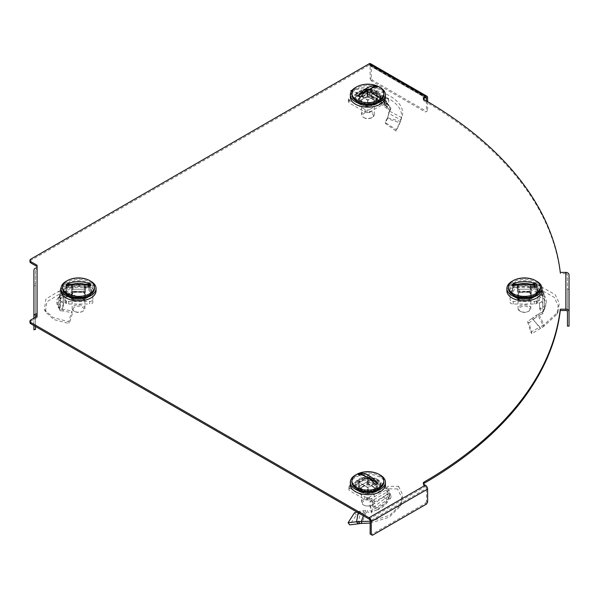 <?xml version="1.0" encoding="UTF-8"?>
<svg xmlns="http://www.w3.org/2000/svg" width="599" height="599" viewBox="0 0 599 599"><rect width="100%" height="100%" fill="white"/><g stroke="black" fill="none" stroke-linecap="round" stroke-linejoin="round"><path stroke-width="0.45" stroke-dasharray="3 2.25" d="M533.716 285.423A13.148 7.592 0 0 0 519.385 283.784A13.148 7.592 0 0 0 511.269 290.792A13.148 7.592 0 0 0 515.125 296.161A13.148 7.592 0 0 0 529.449 297.808A13.148 7.592 0 0 0 537.573 290.792A13.148 7.592 0 0 0 533.716 285.423M515.125 297.463A13.148 7.592 180 0 1 511.269 292.095A13.148 7.592 180 0 1 519.385 285.079A13.148 7.592 180 0 1 533.716 286.726A13.148 7.592 180 0 1 537.573 292.095A13.148 7.592 180 0 1 529.449 299.111A13.148 7.592 180 0 1 515.125 297.463M377.183 479.17A13.148 7.592 0 0 0 362.852 477.523A13.148 7.592 0 0 0 354.728 484.539A13.148 7.592 0 0 0 358.584 489.907A13.148 7.592 0 0 0 372.915 491.554A13.148 7.592 0 0 0 381.031 484.539A13.148 7.592 0 0 0 377.183 479.17M358.584 491.21A13.148 7.592 180 0 1 354.728 485.841A13.148 7.592 180 0 1 362.852 478.826A13.148 7.592 180 0 1 377.183 480.473A13.148 7.592 180 0 1 381.031 485.841A13.148 7.592 180 0 1 372.915 492.857A13.148 7.592 180 0 1 358.584 491.21M87.821 285.423A13.148 7.592 0 0 0 73.49 283.784A13.148 7.592 0 0 0 65.373 290.792A13.148 7.592 0 0 0 69.229 296.161A13.148 7.592 0 0 0 83.561 297.808A13.148 7.592 0 0 0 91.677 290.792A13.148 7.592 0 0 0 87.821 285.423M69.229 297.463A13.148 7.592 180 0 1 65.373 292.095A13.148 7.592 180 0 1 73.49 285.079A13.148 7.592 180 0 1 87.821 286.726A13.148 7.592 180 0 1 91.677 292.095A13.148 7.592 180 0 1 83.561 299.111A13.148 7.592 180 0 1 69.229 297.463M377.183 91.677A13.148 7.592 0 0 0 362.852 90.037A13.148 7.592 0 0 0 354.728 97.045A13.148 7.592 0 0 0 358.584 102.414A13.148 7.592 0 0 0 372.915 104.061A13.148 7.592 0 0 0 381.031 97.045A13.148 7.592 0 0 0 377.183 91.677M358.584 103.717A13.148 7.592 180 0 1 354.728 98.348A13.148 7.592 180 0 1 362.852 91.333A13.148 7.592 180 0 1 377.183 92.98A13.148 7.592 180 0 1 381.031 98.348A13.148 7.592 180 0 1 372.915 105.364A13.148 7.592 180 0 1 358.584 103.717M29.95 261.681A3.19 1.842 180 0 1 30.886 260.378L30.886 259.075M369.006 65.164A1.595 0.921 -60 0 1 369.808 65.081A1.595 0.921 -60 0 1 370.137 65.815L425.365 97.697L369.006 65.164L30.886 260.378M423.508 99A3.19 1.842 0 0 0 423.298 99.651A3.19 1.842 0 0 0 424.234 100.954L424.234 99.651M565.86 310.499L565.86 273.691L560.282 273.691A468.208 270.321 0 0 0 424.234 100.954M423.508 483.887A3.19 1.842 0 0 0 423.298 484.539A3.19 1.842 0 0 0 424.234 485.841L424.234 484.539M369.006 519.026L425.365 486.493L424.234 485.841M29.95 322.517A3.19 1.842 180 0 1 30.886 321.214L30.886 319.911M37.086 265.26L37.086 317.635L30.886 321.214M35.491 316.407L35.491 270.389A1.595 1.303 0 0 1 37.086 269.086L37.086 267.79M560.282 273.691L560.282 272.388M37.086 317.635L37.086 316.332M37.086 315.104L37.086 313.801M35.491 270.389L35.491 283.402L33.896 283.402L33.896 329.802M33.896 270.389L33.896 283.402M33.896 325.549L33.896 318.174M35.491 326.47L35.491 317.253M33.896 285.626L35.491 285.626L35.491 329.802M35.491 285.626L35.491 283.402M425.365 486.493A1.595 0.921 60 0 1 426.488 488.447L370.137 520.98M427.619 502.112L426.488 501.46L426.488 488.447M372.391 535.296L371.26 534.645L425.365 503.415L426.488 504.066M371.26 534.645L370.137 533.994M426.488 501.46L425.365 503.415M370.601 63.704A3.19 1.842 -60 0 1 371.26 65.164L427.619 97.697M426.488 100.961L426.488 111.362L427.619 110.71L426.488 111.362L372.391 80.131L371.26 78.177L371.26 65.164M427.619 101.62L427.619 110.71M371.26 78.177L370.137 78.828L370.137 65.815M425.365 112.013L426.488 111.362L425.365 112.013L371.26 80.783L372.391 80.131M370.137 78.828L371.26 80.783M565.86 273.691A1.595 1.303 0 0 1 567.455 274.993L567.455 311.802M569.05 326.118L569.05 274.993M569.05 289.31L567.455 289.31L567.455 274.993M567.455 326.118L567.455 289.31M359.145 489.585A12.354 7.136 180 0 1 355.529 484.539A12.354 7.136 180 0 1 363.151 477.95A12.354 7.136 180 0 1 376.614 479.5A12.354 7.136 180 0 1 380.23 484.539A12.354 7.136 180 0 1 372.608 491.128A12.354 7.136 180 0 1 359.145 489.585M356.195 474.655A17.536 10.123 180 0 1 379.571 474.655M350.348 484.539A17.536 10.123 180 0 1 361.175 475.187A17.536 10.123 180 0 1 380.275 477.381A17.536 10.123 180 0 1 385.412 484.539M367.883 481.349L358.299 486.882L367.883 492.415L377.46 486.882L367.883 481.349L367.883 476.669L358.299 482.195L367.883 487.728L377.46 482.195L367.883 476.669M358.299 486.882L358.299 482.195M377.46 486.882L377.46 482.195M367.883 492.415L367.883 487.728M363.376 499.641A6.379 3.684 0 0 0 361.504 502.239A6.379 3.684 0 0 0 363.376 504.845A6.379 3.684 0 0 0 372.391 504.845L372.391 504.845A6.379 3.684 0 0 0 374.255 502.239A6.379 3.684 0 0 0 370.324 498.84A6.379 3.684 0 0 0 363.376 499.641M363.376 491.307A6.379 3.684 0 0 0 372.391 491.307L369.006 493.262L367.883 487.406L366.753 493.262L359.992 489.353L358.861 482.195L359.992 488.058L363.376 486.103A6.379 3.684 0 0 0 361.504 488.702A6.379 3.684 0 0 0 363.376 491.307M371.709 505.234A5.421 3.13 180 0 1 364.05 505.234A5.421 3.13 180 0 1 364.05 500.809A5.421 3.13 180 0 1 371.709 500.809A5.421 3.13 180 0 1 371.709 505.234L372.391 504.845L371.709 505.234M351.942 482.195A15.941 9.202 180 0 1 356.607 475.688A15.941 9.202 180 0 1 373.978 473.697A15.941 9.202 180 0 1 383.817 482.195M360.403 472.783A15.941 9.202 180 0 1 375.356 472.783M367.883 476.991L369.006 484.149L375.768 488.058L376.898 482.195L375.768 489.353L372.391 491.307A6.379 3.684 0 0 0 374.255 488.702A6.379 3.684 0 0 0 372.391 486.103A6.379 3.684 0 0 0 363.376 486.103L366.753 484.149L367.883 476.991L376.898 482.195L367.883 487.406L358.861 482.195L367.883 476.991M359.992 488.058A7.967 4.605 0 0 0 359.947 489.136A7.967 4.605 0 0 0 359.992 489.353M366.753 493.262A7.967 4.605 0 0 0 369.006 493.262M375.768 489.353A7.967 4.605 0 0 0 375.813 489.136A7.967 4.605 0 0 0 375.768 488.058M369.006 484.149A7.967 4.605 0 0 0 366.753 484.149M358.097 474.595L375.408 484.591M358.022 523.698L360.298 513.583L356.427 514.983L349.681 524.859M388.714 490.866L386.849 491.247L386.115 490.019L386.115 487.414A3.19 1.842 180 0 1 385.913 486.77L385.913 486.343A3.19 1.842 0 0 0 384.977 485.04L370.137 476.475A3.19 1.842 0 0 0 365.63 476.475L349.846 485.579A3.19 1.842 0 0 0 348.91 486.882A3.19 1.842 0 0 0 349.846 488.185L364.694 496.758A3.19 1.842 0 0 0 366.947 497.297L367.689 497.297A3.19 1.842 180 0 1 368.804 497.41L386.115 487.414L388.714 490.866A4.785 2.763 60 0 1 389.298 493.389L372.391 503.153L372.391 508.057L385.801 497.821L387.096 499.663L375.73 508.304L372.001 510.258L372.181 511.988L370.137 506.754L387.044 494.31L388.189 497.896L389.709 496.429L390.039 496.96L391.214 496.803L387.748 486.313L386.595 488.829L397.496 488.911L398.575 486.306L387.748 486.313M385.801 497.821L389.298 495.613L387.044 494.31L387.044 492.086L370.137 501.85L370.137 506.754L372.391 508.057L371.949 511.568L376.509 510.191L372.615 504.665M371.994 510.296L371.515 512.796L367.876 512.272L367.457 510.468L371.298 511.022L371.994 510.266M377.123 487.077L368.22 492.221L368.22 494.819L377.123 489.683L377.265 486.882L377.123 489.683M368.22 492.221L367.539 492.221L367.539 494.819L368.22 494.819M367.539 492.221L358.636 487.077L358.636 489.683L367.539 494.819M358.636 487.077L358.502 489.488L358.502 486.882M358.636 486.688L367.539 481.551L367.539 484.149L358.636 489.293M367.539 481.551L368.22 481.551L368.22 484.149L367.539 484.149M368.22 481.551L377.123 486.688L377.123 489.293L368.22 484.149M390.331 493.838L389.253 496.024L386.595 488.829M383.547 496.519L387.433 502.037L376.509 510.191C381.511 508.259 385.15 505.541 387.433 502.037L388.856 498.855L390.211 498.9L389.253 496.024M390.181 498.974L391.214 496.803L390.181 498.974M388.856 498.855L388.189 497.896M389.298 493.389L389.709 496.429M386.849 491.247A1.595 0.921 60 0 1 387.044 492.086M372.391 503.153A4.785 2.763 -120 0 0 371.807 500.629L368.804 497.41L368.804 500.015L386.115 490.019A3.19 1.842 180 0 1 385.913 489.376M385.913 486.343L385.913 486.77M385.913 488.949A3.19 1.842 0 0 0 384.977 487.646L370.137 479.073A3.19 1.842 0 0 0 365.63 479.073L349.846 488.185A3.19 1.842 0 0 0 348.91 489.488A3.19 1.842 0 0 0 349.846 490.791L364.694 499.356A3.19 1.842 0 0 0 366.947 499.895L367.689 499.895A3.19 1.842 180 0 1 368.804 500.015L369.942 501.011A1.595 0.921 -120 0 1 370.137 501.85M358.157 512.766L358.322 511.673L359.722 511.224L367.457 510.468M363.383 515.784L365.592 510.61L366.101 512.437L367.876 512.272M357.011 512.1L358.322 511.673L360.298 513.583L366.101 512.437L361.751 523.399M354.443 512.841L356.427 514.983M370.137 523.069L389.065 517.311L400.409 506.103L401.622 497.335L397.496 488.911M370.137 521.242L389.717 515.365L401.457 503.819L402.723 494.894L398.575 486.306M376.172 507.81L374.869 505.968M387.096 499.663L390.039 496.96M375.73 508.304C381.541 506.222 385.644 503.182 388.047 499.177M69.626 293.705L68.713 296.745L69.761 297.044L71.004 294.116L75.399 296.018L72.112 292.454L63.142 290.807L71.004 294.116L66.369 293.517L64.348 293.914L58.852 291.204L63.142 290.807L62.528 293.907L73.872 298.781L71.131 295.434L62.528 293.907L59.249 294.244L46.879 301.791L45.434 311.794L53.94 319.596L69.327 323.617L68.773 321.745L71.873 310.986L72.584 312.88L69.327 323.617M68.713 296.745L64.722 296.969L64.348 293.914L59.526 295.547L60.813 298.811L63.382 295.045L63.382 306.164L61.779 309.121L59.885 307.13L59.054 308.433L71.873 310.986M62.947 294.423L63.419 297.463L60.162 298.527L59.526 295.547L60.813 298.811L58.605 300.691C61.502 300.443 63.097 299.013 63.382 296.423M71.753 292.102L71.753 299.373L71.753 292.102L72.232 291.825L85.298 292.102L85.298 289.504L84.818 289.227L72.232 289.227L72.232 291.825M71.753 289.504L72.232 289.227M85.298 289.504L85.298 292.102M85.298 296.775L84.818 297.044L84.818 299.65L85.298 299.373M84.818 297.044L72.232 297.044L72.232 299.65L84.818 299.65M62.363 308.852L63.419 311.008L72.584 312.88M63.382 303.498C63.097 306.096 61.502 307.519 58.605 307.774L58.605 300.691C56.68 303.057 56.68 305.415 58.605 307.774L60.813 309.661L60.162 310.686L63.419 311.008M60.042 310.559L58.927 308.298L60.042 310.559M60.813 309.661L61.779 309.121M61.016 301.754L63.659 303.214L64.977 302.809L64.977 300.204A3.19 1.842 180 0 1 65.912 300.578L66.437 300.878A3.19 1.842 0 0 0 68.69 301.417L89.685 301.417L89.685 304.022A3.19 1.842 0 0 0 92.867 302.181L92.867 286.696A3.19 1.842 0 0 0 89.685 284.854L68.69 284.854A3.19 1.842 0 0 0 66.437 285.394L65.912 285.693A3.19 1.842 180 0 1 64.977 286.067L64.977 300.204L61.016 301.754A4.785 3.901 180 0 0 60.192 303.94L60.192 290.141L59.885 307.13M60.192 303.94L60.192 306.164L63.382 306.164L63.382 290.141A1.595 1.303 -0 0 1 63.659 289.407L64.977 288.673L64.977 302.809A3.19 1.842 180 0 1 65.912 303.184L66.437 303.483A3.19 1.842 0 0 0 68.69 304.022L89.685 304.022M63.659 303.214A1.595 1.303 180 0 0 63.382 303.94M89.685 301.417A3.19 1.842 0 0 0 92.867 299.575L92.867 302.181M92.867 286.696L92.867 299.575M92.867 289.295A3.19 1.842 0 0 0 89.685 287.46L68.69 287.46A3.19 1.842 0 0 0 66.437 287.999L65.912 288.299A3.19 1.842 180 0 1 64.977 288.673L64.977 286.067L61.016 287.954L63.659 289.407M60.192 290.141A4.785 3.901 -0 0 1 61.016 287.954M63.382 290.141L63.382 295.045L60.192 295.045L58.425 297.486L58.597 297.845L60.192 296.423M60.162 298.527L60.813 298.811L60.162 298.527M45.434 311.794L44.386 309.503L45.906 299.058L58.852 291.204L59.249 294.244L64.722 296.969L63.419 297.463M75.399 296.018L73.872 298.781M72.112 292.454L71.131 295.434M72.232 299.65L71.753 299.373M72.232 297.044L71.753 296.775M44.386 309.503L53.079 317.537L68.773 321.745M58.425 297.486C56.021 300.144 55.992 302.794 58.35 305.423L60.192 303.498M58.35 305.423L59.428 307.482M72.15 308.492A6.379 3.684 0 0 0 74.014 311.098A6.379 3.684 0 0 0 83.036 311.098A6.379 3.684 0 0 0 84.901 308.492A6.379 3.684 0 0 0 78.521 304.816A6.379 3.684 0 0 0 72.15 308.492L72.15 284.772L73.744 291.279L78.521 291.279A6.379 3.684 0 0 0 72.15 294.955A6.379 3.684 0 0 0 78.521 298.639L73.744 298.639L72.15 292.132L72.15 294.955M84.901 294.955A6.379 3.684 0 0 0 78.521 291.279L83.306 291.279L84.901 284.772L84.901 297.718L84.901 292.132L83.306 298.639L78.521 298.639A6.379 3.684 0 0 0 84.901 294.955L84.901 308.492M73.108 309.271A5.421 3.13 180 0 1 78.521 306.149A5.421 3.13 180 0 1 83.942 309.271A5.421 3.13 180 0 1 82.355 311.487A5.421 3.13 180 0 1 74.695 311.487A5.421 3.13 180 0 1 73.108 309.271M71.049 279.037A15.941 9.202 180 0 1 86.001 279.037M62.588 288.448A15.941 9.202 180 0 1 78.521 279.246A15.941 9.202 180 0 1 94.462 288.448M84.901 292.132L72.15 292.132L72.15 284.772L84.901 284.772L84.901 292.132M84.901 292.2A7.967 4.605 0 0 0 83.306 291.279M73.744 291.279A7.967 4.605 0 0 0 72.15 292.2M72.15 297.718A7.967 4.605 0 0 0 73.744 298.639M83.306 298.639A7.967 4.605 0 0 0 84.901 297.718M85.178 284.278L71.873 284.278M66.279 286.12L90.771 286.12M78.521 283.664A12.354 7.136 180 0 1 90.876 290.792A12.354 7.136 180 0 1 78.521 297.928A12.354 7.136 180 0 1 66.175 290.792A12.354 7.136 180 0 1 78.521 283.664M66.841 280.909A17.536 10.123 180 0 1 78.521 278.325A17.536 10.123 180 0 1 90.209 280.909M60.993 290.792A17.536 10.123 180 0 1 78.521 280.669A17.536 10.123 180 0 1 96.057 290.792M85.298 297.044L85.298 289.227L71.753 289.227L71.753 297.044L85.298 297.044L85.298 284.54L71.753 284.54L71.753 292.364L85.298 292.364M85.298 289.227L85.298 284.54M71.753 297.044L71.753 292.364M71.753 289.227L71.753 284.54M376.614 102.092A12.354 7.136 180 0 1 363.151 103.634A12.354 7.136 180 0 1 355.529 97.045A12.354 7.136 180 0 1 359.145 92.006A12.354 7.136 180 0 1 372.608 90.456A12.354 7.136 180 0 1 380.23 97.045A12.354 7.136 180 0 1 376.614 102.092M350.348 97.045A17.536 10.123 180 0 1 355.484 89.887A17.536 10.123 180 0 1 374.592 87.694A17.536 10.123 180 0 1 385.412 97.045M358.299 99.389L367.883 104.922L377.46 99.389L367.883 93.856L358.299 99.389L358.299 94.702L367.883 100.235L377.46 94.702L367.883 89.176L358.299 94.702M356.195 87.162A17.536 10.123 180 0 1 379.571 87.162M367.883 104.922L367.883 100.235M367.883 93.856L367.883 89.176M377.46 99.389L377.46 94.702M363.376 117.352A6.379 3.684 0 0 0 372.391 117.352A6.379 3.684 0 0 0 374.255 114.746A6.379 3.684 0 0 0 372.391 112.148A6.379 3.684 0 0 0 365.442 111.347A6.379 3.684 0 0 0 361.504 114.746A6.379 3.684 0 0 0 363.376 117.352L364.05 117.741A5.421 3.13 180 0 1 364.05 113.316A5.421 3.13 180 0 1 371.709 113.316A5.421 3.13 180 0 1 371.709 117.741A5.421 3.13 180 0 1 364.05 117.741L363.376 117.352M372.391 103.814A6.379 3.684 0 0 0 374.255 101.216A6.379 3.684 0 0 0 372.391 98.61L375.768 100.565L376.898 94.702L375.768 101.86L369.006 105.768L367.883 99.913L366.753 105.768L363.376 103.814A6.379 3.684 0 0 0 372.391 103.814M351.942 94.702A15.941 9.202 180 0 1 361.781 86.204A15.941 9.202 180 0 1 379.152 88.195A15.941 9.202 180 0 1 383.817 94.702M360.403 85.29A15.941 9.202 180 0 1 375.356 85.29M358.861 94.702L359.992 100.565L366.753 96.656L367.883 89.498L369.006 96.656L372.391 98.61A6.379 3.684 0 0 0 363.376 98.61A6.379 3.684 0 0 0 361.504 101.216A6.379 3.684 0 0 0 363.376 103.814L359.992 101.86L358.861 94.702L367.883 89.498L376.898 94.702L367.883 99.913L358.861 94.702M366.753 105.768A7.967 4.605 0 0 0 369.006 105.768M375.768 101.86A7.967 4.605 0 0 0 375.813 101.643A7.967 4.605 0 0 0 375.768 100.565M369.006 96.656A7.967 4.605 0 0 0 366.753 96.656M359.992 100.565A7.967 4.605 0 0 0 359.947 101.643A7.967 4.605 0 0 0 359.992 101.86M360.351 97.098L377.662 87.102M387.343 118.632L388.107 116.169L385.217 122.503L396.209 129.684L400.454 121.44L387.56 117.741L389.702 111.242L401.779 117.696L399.847 122.84L387.343 118.632L385.404 123.394L396.021 131.024L399.271 124.525L400.753 119.867C407.148 102.459 374.143 86.967 350.759 93.609L350.46 90.546L356.899 93.092L357.049 96.177L350.759 93.609M388.781 100.392A4.785 2.763 120 0 0 388.197 98.543L371.29 88.779A4.785 2.763 -60 0 1 371.874 90.629L388.781 100.392L388.781 105.297L375.371 95.061L387.935 104.099L390.016 107.011L388.339 109.318L387.209 108.726L386.52 106.6L384.041 104.511L369.62 94.155L370.729 96.439L372.204 93.579L371.874 92.852L369.62 94.155L369.62 91.932L386.52 101.695A1.595 0.921 120 0 0 386.333 101.074L385.599 101.164L386.333 101.074L388.197 98.543L385.599 98.558L385.599 101.164L368.288 91.168A3.19 1.842 180 0 1 367.172 91.28L366.431 91.28A3.19 1.842 0 0 0 364.177 91.819L349.329 100.392A3.19 1.842 0 0 0 348.393 101.695A3.19 1.842 0 0 0 349.329 102.998L365.105 112.103A3.19 1.842 0 0 0 369.62 112.103L384.461 103.537A3.19 1.842 0 0 0 385.397 102.234L385.397 99.629A3.19 1.842 0 0 1 384.461 100.932L369.62 109.505L369.62 112.103M387.254 103.747L386.295 103.215L386.46 103.837L390.016 107.011L388.339 109.318L386.917 106.128L384.543 106.382L384.041 104.511M358.12 98.895L367.022 93.758L376.606 98.895L376.606 101.501L367.022 96.357L357.977 101.695L358.12 98.895L358.12 101.501M376.606 98.895L376.606 101.89L376.749 99.09M376.606 99.284L367.704 104.428L367.704 107.026L376.606 101.89M367.704 104.428L367.022 104.428L367.022 107.026L367.704 107.026M367.022 104.428L358.12 99.284L358.12 101.89L367.022 107.026M376.329 95.6L371.567 93.115L356.899 93.092M367.771 92.852L367.359 95.9L357.049 96.177M370.848 96.484L373.619 98.236L375.985 97.981L386.917 106.128C384.633 102.631 380.994 99.913 375.985 97.981L370.998 96.117L367.359 95.9M371.432 96.604L370.729 96.439L371.432 96.604L370.998 96.117L371.567 93.115M372.204 93.579L371.665 96.484M372.091 93.549L375.536 95.683L375.371 95.061L371.874 92.852L371.874 90.629M385.397 102.234L385.397 99.202A3.19 1.842 180 0 1 385.599 98.558L368.288 88.562L371.29 88.779L369.426 91.318A1.595 0.921 -60 0 1 369.62 91.932M348.393 101.695L348.393 99.09A3.19 1.842 0 0 1 349.329 97.787L364.177 89.221A3.19 1.842 0 0 1 366.431 88.682L367.172 88.682A3.19 1.842 180 0 0 368.288 88.562L368.288 91.168L369.284 91.198L386.198 100.969M348.393 99.09A3.19 1.842 0 0 0 349.329 100.392L349.329 102.998M369.62 109.505A3.19 1.842 0 0 1 365.105 109.505L349.329 100.392L349.329 97.787M385.397 99.202L385.397 99.629M385.397 101.808A3.19 1.842 180 0 1 385.599 101.164M386.52 101.695L386.52 106.6L388.781 105.297L389.56 106.577M387.695 117.367L389.814 109.961L388.729 112.148L389.575 111.294L389.687 110.014L388.339 109.318M389.814 109.961L390.683 109.063L390.825 107.715L390.016 107.019M350.46 90.546C374.704 83.74 408.585 99.816 401.779 117.696L400.753 119.867L388.661 113.376L388.729 112.148M385.217 122.503L385.404 123.394M396.209 129.684L396.021 131.024M387.209 108.726L373.619 98.236L373.11 96.364M387.935 104.099C385.531 100.055 381.458 96.993 375.73 94.912M533.32 317.305L534.233 318.623L533.185 319.552L531.942 318.413L527.547 321.566L530.826 332.16L539.804 327.076L531.942 318.413L536.577 315.126L538.598 314.026L544.094 324.68L539.804 327.076L540.418 328.484L533.185 319.552L529.074 322.868L531.815 333.695L543.697 326.507L556.95 314.31L558.178 305.632L554.165 297.276L533.619 285.888L534.173 282.885L531.073 286.225L530.362 289.182L533.619 285.888M541.93 287.954L539.287 289.407L537.969 288.673L537.969 286.067A3.19 1.842 180 0 1 537.033 285.693L536.509 285.394A3.19 1.842 -0 0 0 534.256 284.854L513.261 284.854L513.261 287.46A3.19 1.842 -0 0 0 510.071 289.295L510.071 299.575A3.19 1.842 -0 0 0 513.261 301.417L534.256 301.417A3.19 1.842 -0 0 0 536.509 300.878L537.033 300.578A3.19 1.842 180 0 1 537.969 300.204L537.969 286.067L541.93 287.954A4.785 3.901 -0 0 1 542.746 290.141L542.746 308.852L542.746 295.404L544.341 296.557L544.521 307.871L542.132 312.611L539.564 308.852L539.564 292.364L541.167 295.292L543.061 293.008L543.51 293.345L543.892 292.821L531.073 286.225M542.746 295.404L542.746 292.364L539.564 292.364L539.564 290.141L539.564 308.852L542.746 308.852L543.353 311.001L542.132 312.611L544.341 309.616C541.436 309.413 539.849 308.26 539.564 306.171M531.193 299.373L531.193 289.504L531.193 299.373L530.714 299.65L518.128 299.65L517.648 299.373L517.648 296.775L530.714 297.044L530.714 299.65M531.193 296.775L530.714 297.044M517.648 296.775L517.648 299.373M517.648 289.504L518.128 289.227L518.128 291.825L517.648 292.102M518.128 289.227L530.714 289.227L530.714 291.825L518.128 291.825M540.583 290.859L539.527 293.555L530.362 289.182M539.564 295.404C539.849 297.501 541.436 298.646 544.341 298.856L544.341 309.616C546.266 306.029 546.266 302.443 544.341 298.856L542.132 295.854L542.776 295.427L539.527 293.555M544.034 293.196L542.776 295.427L543.892 292.821L543.51 293.345L544.596 295.786L544.341 296.557M542.132 295.854L541.167 295.292M542.746 290.141L543.061 293.008M539.287 289.407A1.595 1.303 -0 0 1 539.564 290.141M542.746 303.94A4.785 3.901 180 0 0 541.93 301.754L537.969 300.204L537.969 302.809L537.969 288.673A3.19 1.842 180 0 1 537.033 288.299L536.509 287.999A3.19 1.842 -0 0 0 534.256 287.46L513.261 287.46M513.261 284.854A3.19 1.842 -0 0 0 510.071 286.696L510.071 289.295M510.071 299.575L510.071 286.696M510.071 302.181A3.19 1.842 -0 0 0 513.261 304.022L534.256 304.022A3.19 1.842 -0 0 0 536.509 303.483L537.033 303.184A3.19 1.842 180 0 1 537.969 302.809L539.287 303.214A1.595 1.303 180 0 1 539.564 303.94M534.233 318.623L538.216 315.815L538.598 314.026L539.991 313.097L539.527 314.917L542.776 313.786L543.563 311.705M539.991 313.097L543.42 311.914L542.776 313.786L542.132 312.611M543.42 311.914L543.345 311.016L543.42 311.914M556.95 314.31L557.991 312.027L544.094 324.68L543.697 326.507L538.216 315.815L539.527 314.917M527.547 321.566L529.074 322.868M530.826 332.16L531.815 333.695M530.714 291.825L531.193 292.102M530.714 289.227L531.193 289.504M557.991 312.027L559.264 303.146L555.183 294.596L534.173 282.885M544.341 307.317L542.746 306.171M544.521 307.871C546.924 303.828 546.954 299.799 544.596 295.786M530.796 308.492A6.379 3.684 0 0 0 524.417 304.816A6.379 3.684 0 0 0 518.045 308.492A6.379 3.684 0 0 0 519.91 311.098A6.379 3.684 0 0 0 528.932 311.098A6.379 3.684 0 0 0 530.796 308.492L530.796 292.132L529.202 298.639L524.417 298.639A6.379 3.684 0 0 0 530.796 294.955A6.379 3.684 0 0 0 524.417 291.279L529.202 291.279L530.796 284.772L530.796 294.955M518.045 294.955A6.379 3.684 0 0 0 524.417 298.639L519.64 298.639L518.045 292.132L518.045 284.772L519.64 291.279L524.417 291.279A6.379 3.684 0 0 0 518.045 294.955L518.045 308.492M529.838 309.271A5.421 3.13 180 0 1 528.251 311.487A5.421 3.13 180 0 1 520.591 311.487A5.421 3.13 180 0 1 519.004 309.271A5.421 3.13 180 0 1 524.417 306.149A5.421 3.13 180 0 1 529.838 309.271M516.944 279.037A15.941 9.202 180 0 1 531.897 279.037M518.045 284.772L530.796 284.772L530.796 292.132L518.045 292.132L518.045 284.772M518.045 297.718A7.967 4.605 0 0 0 519.64 298.639M529.202 298.639A7.967 4.605 0 0 0 530.796 297.718M530.796 292.2A7.967 4.605 0 0 0 529.202 291.279M519.64 291.279A7.967 4.605 0 0 0 518.045 292.2M508.484 288.448A15.941 9.202 180 0 1 524.417 279.246A15.941 9.202 180 0 1 540.358 288.448M512.175 286.12L536.667 286.12M531.066 284.278L517.768 284.278M524.417 297.928A12.354 7.136 180 0 1 512.07 290.792A12.354 7.136 180 0 1 524.417 283.664A12.354 7.136 180 0 1 536.771 290.792A12.354 7.136 180 0 1 524.417 297.928M512.729 280.909A17.536 10.123 180 0 1 524.417 278.325A17.536 10.123 180 0 1 536.105 280.909M506.889 290.792A17.536 10.123 180 0 1 524.417 280.669A17.536 10.123 180 0 1 541.953 290.792M517.648 289.227L517.648 297.044L531.193 297.044L531.193 289.227L517.648 289.227L517.648 284.54L517.648 292.364L531.193 292.364L531.193 284.54L517.648 284.54M517.648 297.044L517.648 292.364M531.193 289.227L531.193 284.54M531.193 297.044L531.193 292.364M359.145 491.277A12.354 7.136 180 0 1 355.529 486.231A12.354 7.136 180 0 1 363.151 479.642A12.354 7.136 180 0 1 376.614 481.192A12.354 7.136 180 0 1 380.23 486.231A12.354 7.136 180 0 1 372.608 492.82A12.354 7.136 180 0 1 359.145 491.277M359.707 491.599A11.553 6.671 180 0 1 359.707 482.165A11.553 6.671 180 0 1 376.052 482.165A11.553 6.671 180 0 1 376.052 491.599A11.553 6.671 180 0 1 359.707 491.599M384.977 485.04L384.977 487.646M370.137 476.475L370.137 479.073M365.63 476.475L365.63 479.073M349.846 485.579L349.846 490.791M364.694 496.758L364.694 499.356M366.947 497.297L366.947 499.895M367.689 497.297L367.689 499.895M371.807 500.629L369.942 501.011M371.298 511.022L371.515 512.796M363.249 510.67L364.229 512.587M359.722 511.224L361.422 513.171M84.818 289.227L84.818 291.825M65.912 300.578L65.912 303.184M66.437 300.878L66.437 303.483M68.69 301.417L68.69 304.022M89.685 284.854L89.685 287.46M68.69 284.854L68.69 287.46M66.437 285.394L66.437 287.999M65.912 285.693L65.912 288.299M66.369 293.517L66.249 296.64M61.068 290.777L60.941 293.899M58.597 304.928L58.597 297.845M78.521 285.356A12.354 7.136 180 0 1 90.876 292.484A12.354 7.136 180 0 1 78.521 299.62A12.354 7.136 180 0 1 66.175 292.484A12.354 7.136 180 0 1 78.521 285.356M78.521 286.464A11.553 6.671 180 0 1 90.082 293.136A11.553 6.671 180 0 1 78.521 299.807A11.553 6.671 180 0 1 66.968 293.136A11.553 6.671 180 0 1 78.521 286.464M376.614 103.784A12.354 7.136 180 0 1 363.151 105.327A12.354 7.136 180 0 1 355.529 98.738A12.354 7.136 180 0 1 359.145 93.699A12.354 7.136 180 0 1 372.608 92.149A12.354 7.136 180 0 1 380.23 98.738A12.354 7.136 180 0 1 376.614 103.784M376.052 104.106A11.553 6.671 180 0 1 359.707 104.106A11.553 6.671 180 0 1 359.707 94.672A11.553 6.671 180 0 1 376.052 94.672A11.553 6.671 180 0 1 376.052 104.106M367.704 93.758L367.704 96.357M367.022 93.758L367.022 96.357M367.172 88.682L367.172 91.28M366.431 88.682L366.431 91.28M364.177 89.221L364.177 91.819M365.105 109.505L365.105 112.103M384.461 100.932L384.461 103.537M390.825 107.715L389.687 110.014M389.185 112.949L388.369 114.768M401.15 119.493L400.334 121.297M518.128 297.044L518.128 299.65M537.033 285.693L537.033 288.299M536.509 285.394L536.509 287.999M534.256 284.854L534.256 287.46M513.261 301.417L513.261 304.022M534.256 301.417L534.256 304.022M536.509 300.878L536.509 303.483M537.033 300.578L537.033 303.184M541.93 301.754L539.287 303.214M536.577 315.126L536.697 316.774M541.878 325.796L542.005 327.436M524.417 299.62A12.354 7.136 180 0 1 512.07 292.484A12.354 7.136 180 0 1 524.417 285.356A12.354 7.136 180 0 1 536.771 292.484A12.354 7.136 180 0 1 524.417 299.62M524.417 299.807A11.553 6.671 180 0 1 512.864 293.136A11.553 6.671 180 0 1 524.417 286.464A11.553 6.671 180 0 1 535.978 293.136A11.553 6.671 180 0 1 524.417 299.807M511.269 292.095L511.269 290.792M354.728 485.841L354.728 484.539M65.373 292.095L65.373 290.792M354.728 98.348L354.728 97.045M369.808 65.081L426.159 97.622M381.031 98.348L381.031 97.045M91.677 292.095L91.677 290.792M381.031 485.841L381.031 484.539M423.298 483.236L423.298 484.539M423.298 98.348L423.298 99.651M537.573 292.095L537.573 290.792M355.529 484.539L355.529 486.231C355.304 487.938 356.562 489.742 359.31 491.637L367.928 493.703L373.229 492.977L378.358 490.222L379.519 488.762L380.23 484.539M361.504 502.239L361.504 488.702M364.05 505.234L363.376 504.845M374.255 502.239L374.255 488.702M375.813 489.136L376.127 487.204M359.947 489.136L359.632 487.204M348.91 489.488L348.91 486.882M400.409 506.103L401.457 503.819M60.02 298.714L59.353 295.749M82.355 311.487L83.036 311.098M74.695 311.487L74.014 311.098M90.876 290.792L90.876 292.484C90.06 297.119 85.942 299.612 78.521 299.957C71.109 299.612 66.991 297.119 66.175 292.484L66.175 290.792M355.529 97.045L356.24 101.268L357.401 102.736L362.537 105.484L367.831 106.21L376.449 104.151C379.197 102.249 380.462 100.445 380.23 98.738L380.23 97.045M374.255 114.746L374.255 101.216M371.709 117.741L372.391 117.352M361.504 114.746L361.504 101.216M359.947 101.643L359.632 99.711M375.813 101.643L376.127 99.711M389.575 111.294L390.683 109.063M400.057 122.481L399.271 124.525M386.46 103.837L375.536 95.683M528.251 311.487L528.932 311.098M520.591 311.487L519.91 311.098M512.07 290.792L512.07 292.484C512.886 297.119 517.004 299.612 524.417 299.957C531.837 299.612 535.955 297.119 536.771 292.484L536.771 290.792"/><path stroke-width="0.9" d="M30.886 261.681L37.086 265.26L37.086 316.332L30.886 319.911A3.19 1.842 0 0 0 29.95 321.214A3.19 1.842 0 0 0 30.886 322.517L369.006 517.731L425.365 485.19L424.234 484.539A3.19 1.842 180 0 1 423.298 483.236A3.19 1.842 180 0 1 424.234 481.94A468.208 270.321 0 0 0 560.282 309.196L565.86 309.196L565.86 272.388L560.282 272.388A468.208 270.321 0 0 0 424.234 99.651A3.19 1.842 180 0 1 423.298 98.348A3.19 1.842 180 0 1 424.234 97.045L425.365 96.394L369.006 63.861L30.886 259.075A3.19 1.842 0 0 0 29.95 260.378A3.19 1.842 0 0 0 30.886 261.681L30.886 262.983L37.086 266.555M30.886 262.983A3.19 1.842 180 0 1 29.95 261.681L29.95 260.378M424.234 97.045L424.234 98.348L425.365 97.697L426.488 98.348A1.595 0.921 120 0 0 426.159 97.622A1.595 0.921 120 0 0 425.365 97.697M424.234 98.348A3.19 1.842 0 0 0 423.508 99M565.86 309.196A3.19 2.606 180 0 1 569.05 311.802L569.05 326.118L567.455 326.118L567.455 311.802A1.595 1.303 180 0 0 565.86 310.499L560.282 310.499L560.282 309.196M423.508 483.887A3.19 1.842 0 0 1 424.234 483.236A468.208 270.321 0 0 0 560.282 310.499M30.886 322.517L30.886 323.812L369.006 519.026A1.595 0.921 -120 0 1 370.137 520.98L370.137 533.994L372.391 535.296L426.488 504.066L427.619 502.112L427.619 489.098A3.19 1.842 60 0 0 425.365 485.19M30.886 323.812A3.19 1.842 180 0 1 29.95 322.517L29.95 321.214M37.086 315.104A1.595 1.303 180 0 0 35.491 316.407L35.491 317.253M37.086 313.801A3.19 2.606 180 0 0 33.896 316.407L33.896 270.389A3.19 2.606 0 0 1 37.086 267.79M33.896 329.42L35.491 329.42L33.896 329.802L33.896 325.549M33.896 318.174L33.896 316.407M35.491 329.42L35.491 326.47M371.26 534.645L371.26 521.632A3.19 1.842 -120 0 0 369.006 517.731M369.006 63.861A3.19 1.842 -60 0 1 370.601 63.704L426.952 96.237A3.19 1.842 120 0 0 425.365 96.394M427.619 101.62L427.619 97.697A3.19 1.842 120 0 0 426.952 96.237M426.488 98.348L426.488 100.961M565.86 272.388A3.19 2.606 0 0 1 569.05 274.993L569.05 311.802M379.571 474.655A17.536 10.123 180 0 1 380.275 475.037A17.536 10.123 180 0 1 385.412 482.195A17.536 10.123 180 0 1 374.592 491.547A17.536 10.123 180 0 1 355.484 489.353A17.536 10.123 180 0 1 350.348 482.195A17.536 10.123 180 0 1 356.195 474.655M385.412 482.195L385.412 484.539A17.536 10.123 180 0 1 374.592 493.89A17.536 10.123 180 0 1 355.484 491.697A17.536 10.123 180 0 1 350.348 484.539L350.348 482.195M379.152 487.414A15.941 9.202 180 0 1 361.781 489.413A15.941 9.202 180 0 1 351.942 480.907A15.941 9.202 180 0 1 356.607 474.401A15.941 9.202 180 0 1 360.403 472.783A25.502 25.502 0 0 1 375.356 472.783A15.941 9.202 180 0 1 383.817 480.907A15.941 9.202 180 0 1 379.152 487.414M383.817 480.907L383.817 482.195A15.941 9.202 180 0 1 379.152 488.702A15.941 9.202 180 0 1 361.781 490.701A15.941 9.202 180 0 1 351.942 482.195L351.942 480.907M376.614 483.985A12.347 7.128 0 0 0 377.662 483.288L360.351 473.292A12.347 7.128 0 0 0 359.153 473.906A12.347 7.128 0 0 0 358.097 474.595A25.45 14.698 -120 0 1 375.408 484.591A12.347 7.128 0 0 0 376.614 483.985M360.351 473.292A25.45 14.698 60 0 1 377.662 483.288M363.383 515.784L361.294 521.557L361.751 523.399L349.681 524.859L348.101 522.71L354.443 512.841L357.011 512.1M370.137 521.242L358.786 521.542L348.101 522.71M361.751 523.399L370.137 523.069M358.022 523.698L356.547 521.789L358.157 512.766M62.588 287.161A15.941 9.202 180 0 1 71.049 279.037A25.502 25.502 0 0 1 86.001 279.037A15.941 9.202 180 0 1 94.462 287.161L94.462 288.448A15.941 9.202 180 0 1 78.521 297.651A15.941 9.202 180 0 1 62.588 288.448L62.588 287.161A15.941 9.202 180 0 0 78.521 296.363A15.941 9.202 180 0 0 94.462 287.161M71.873 284.278L66.279 284.278A12.347 7.128 0 0 0 66.182 285.199A12.347 7.128 0 0 0 66.279 286.12A25.45 20.785 180 0 1 90.771 286.12A12.347 7.128 0 0 0 90.868 285.199A12.347 7.128 0 0 0 90.771 284.278L85.178 284.278M66.279 284.278A25.45 20.785 -0 0 1 90.771 284.278M90.209 280.909A17.536 10.123 180 0 1 96.057 288.448A17.536 10.123 180 0 1 78.521 298.572A17.536 10.123 180 0 1 60.993 288.448A17.536 10.123 180 0 1 66.841 280.909M96.057 288.448L96.057 290.792A17.536 10.123 180 0 1 78.521 300.915A17.536 10.123 180 0 1 60.993 290.792L60.993 288.448M379.571 87.162A17.536 10.123 180 0 1 385.412 94.702A17.536 10.123 180 0 1 380.275 101.86A17.536 10.123 180 0 1 361.175 104.054A17.536 10.123 180 0 1 350.348 94.702A17.536 10.123 180 0 1 355.484 87.544A17.536 10.123 180 0 1 356.195 87.162M385.412 94.702L385.412 97.045A17.536 10.123 180 0 1 380.275 104.204A17.536 10.123 180 0 1 361.175 106.397A17.536 10.123 180 0 1 350.348 97.045L350.348 94.702M379.152 86.907A15.941 9.202 180 0 1 383.817 93.414A15.941 9.202 180 0 1 373.978 101.92A15.941 9.202 180 0 1 356.607 99.921A15.941 9.202 180 0 1 351.942 93.414A15.941 9.202 180 0 1 360.403 85.29A25.502 25.502 0 0 1 375.356 85.29A15.941 9.202 180 0 1 379.152 86.907M383.817 93.414L383.817 94.702A15.941 9.202 180 0 1 373.978 103.208A15.941 9.202 180 0 1 356.607 101.216A15.941 9.202 180 0 1 351.942 94.702L351.942 93.414M376.614 86.413A12.347 7.128 0 0 0 375.408 85.799L358.097 95.803A12.347 7.128 0 0 0 359.153 96.491A12.347 7.128 0 0 0 360.351 97.098A25.45 14.698 120 0 1 377.662 87.102A12.347 7.128 0 0 0 376.614 86.413M358.097 95.803A25.45 14.698 -60 0 1 375.408 85.799M540.358 287.161A15.941 9.202 180 0 1 524.417 296.363A15.941 9.202 180 0 1 508.484 287.161L508.484 288.448A15.941 9.202 180 0 0 524.417 297.651A15.941 9.202 180 0 0 540.358 288.448L540.358 287.161A15.941 9.202 180 0 0 531.897 279.037A25.502 25.502 0 0 0 516.944 279.037A15.941 9.202 180 0 0 508.484 287.161M517.768 284.278L512.175 284.278A12.347 7.128 0 0 0 512.07 285.199A12.347 7.128 0 0 0 512.175 286.12A25.45 20.785 180 0 1 536.667 286.12A12.347 7.128 0 0 0 536.764 285.199A12.347 7.128 0 0 0 536.667 284.278L531.066 284.278M512.175 284.278A25.45 20.785 -0 0 1 536.667 284.278M536.105 280.909A17.536 10.123 180 0 1 541.953 288.448A17.536 10.123 180 0 1 524.417 298.572A17.536 10.123 180 0 1 506.889 288.448A17.536 10.123 180 0 1 512.729 280.909M541.953 288.448L541.953 290.792A17.536 10.123 180 0 1 524.417 300.915A17.536 10.123 180 0 1 506.889 290.792L506.889 288.448M424.234 483.236L424.234 481.94M371.26 521.632L427.619 489.098M358.786 521.542L359.782 523.451"/></g></svg>
